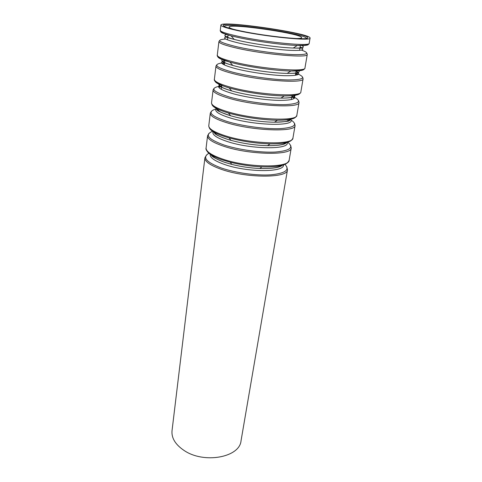 <?xml version="1.0" encoding="UTF-8"?>
<svg xmlns="http://www.w3.org/2000/svg" width="482" height="482" viewBox="0 0 482 482"><rect width="100%" height="100%" fill="white"/><g stroke="black" fill="none" stroke-linecap="round" stroke-linejoin="round"><path stroke-width="0.72" d="M238.753 30.83C226.944 28.293 220.991 26.389 220.901 25.112C220.629 20.063 311.782 33.36 310.071 38.12C311.764 41.277 266.462 36.813 238.753 30.83M240.241 30.86C229.022 28.456 223.365 26.649 223.274 25.432C222.949 20.642 309.384 33.252 307.709 37.753C309.275 40.741 266.462 36.518 240.241 30.86M224.329 26.438C224.317 21.792 307.751 33.963 306.407 38.415M234.041 29.474C230.685 28.474 229.028 27.685 229.083 27.113C228.685 22.925 303.238 33.8 301.66 37.698C301.545 38.265 299.738 38.548 296.237 38.548M215.406 133.996L215.713 133.918M183.859 450.321C175.309 444.47 171.369 437.939 172.026 430.721L204.91 157.807C204.711 161.428 209.959 165.187 220.66 169.086C245.693 178.292 288.031 178.346 287.489 169.851L241.036 440.789C239.735 457.454 203.723 464.148 183.859 450.321M310.071 38.12L309.191 43.278C310.83 46.664 265.642 42.386 238.042 36.264C226.275 33.668 220.352 31.685 220.274 30.312L220.901 25.112M284.94 164.374C290.146 169.875 285.428 173.357 270.794 174.827C256.532 175.797 235.186 172.845 221.154 167.941C206.085 162.157 202 157.271 208.917 153.282M283.476 164.94C284.627 172.532 246.772 172.52 224.238 164.368C214.412 160.849 209.718 157.469 210.158 154.246M282.41 165.169C278.873 167.706 271.366 168.814 259.9 168.489C250.375 168.073 240.988 166.706 231.74 164.38L224.516 162.241C217.442 159.783 212.978 157.295 211.116 154.77M287.501 162.723C284.079 165.85 275.541 167.224 261.889 166.844C251.206 166.374 240.675 164.838 230.3 162.235L222.214 159.855C213.677 156.885 208.579 153.927 206.935 150.968M282.313 165.302C279.536 167.694 272.065 168.76 259.9 168.489L261.889 166.844C278.433 167.29 287.525 165.031 289.164 160.072C289.784 168.206 247.224 167.85 221.997 158.855C211.218 155.053 205.916 151.42 206.097 147.956C205.073 150.143 209.441 155.559 222.178 159.819L230.3 162.235L231.74 164.38L224.552 162.283C216.087 159.042 211.622 156.584 211.17 154.921M289.164 160.072L291.236 147.998C291.953 155.674 249.122 154.939 223.654 146.221C212.773 142.533 207.405 139.057 207.567 135.791L206.097 147.956M287.712 142.232C294.237 147.462 290.17 150.727 275.499 152.035C261.117 152.854 238.777 149.83 224.154 145.058C208.122 139.286 204.272 134.695 212.586 131.273M287.121 142.407C290.634 149.751 251.14 149.541 227.269 141.509C216.514 137.894 211.791 134.592 213.104 131.604M286.82 142.371C284.386 144.66 277.963 145.757 267.546 145.672C255.129 145.341 242.922 143.558 230.932 140.328L227.558 139.328C219.521 136.713 214.803 134.159 213.406 131.658M291.598 140.148C289.061 142.726 281.892 143.967 270.083 143.859C256.159 143.461 242.47 141.467 229.016 137.864L225.245 136.749C216.123 133.791 210.863 130.935 209.465 128.164M286.663 142.413C285.519 144.576 279.144 145.66 267.546 145.672L270.083 143.859C284.085 143.991 291.706 142.027 292.954 137.96C293.761 145.251 250.694 144.196 225.028 135.707C214.062 132.116 208.646 128.772 208.784 125.681C208.7 129.453 214.177 133.134 225.227 136.725L229.016 137.864L230.932 140.328L227.576 139.346C220.093 136.719 215.876 134.809 214.93 133.622L213.544 131.743M292.954 137.96L295.08 125.561C295.99 132.363 252.646 130.911 226.733 122.711C215.659 119.241 210.176 116.072 210.291 113.192L208.784 125.681M216.725 109.613L218.37 109.33M288.441 119.554L289.935 120.295M290.893 119.928C298.244 124.76 294.556 127.67 279.831 128.658C265.341 129.2 242.301 126.091 227.239 121.536C210.55 115.975 206.778 111.794 215.912 108.986M216.346 108.884L217.123 108.721M289.809 119.325L290.507 119.705M290.73 119.53C296.249 126.441 255.448 125.796 230.384 118.012C218.846 114.415 214.11 111.294 216.177 108.655M291.122 119.042C289.736 121.139 284.175 122.193 274.439 122.199C261.648 122.157 243.302 119.476 231.029 115.867L230.685 115.77C221.569 113.011 216.659 110.444 215.948 108.076M295.731 117.042C293.906 119.168 287.802 120.223 277.421 120.205C263.118 120.126 242.476 117.114 228.745 113.101L228.36 112.993C218.635 110.077 213.219 107.359 212.098 104.841M290.55 119.168L289.369 120.602C289.592 121.283 284.615 121.813 274.439 122.199L277.421 120.205C289.393 120.235 295.87 118.584 296.852 115.252C297.846 121.645 254.273 119.849 228.143 111.902C216.984 108.534 211.453 105.504 211.538 102.805C211.514 106.239 217.117 109.631 228.354 112.987L230.685 115.77C221.316 112.559 216.816 110.661 217.183 110.071L216.454 108.36M296.852 115.252L299.033 102.509C300.141 108.39 256.279 106.179 229.896 98.533C218.629 95.297 213.026 92.448 213.086 89.971L211.538 102.805M218.689 87.17L221.612 86.796M291.773 97.027L294.466 98.226M291.923 96.123C302.341 100.822 300.37 103.654 286.001 104.606C271.619 105.1 246.591 101.841 230.408 97.34C211.809 91.556 208.917 87.736 221.726 85.88M293.52 95.436C297.213 98.762 292.267 100.407 278.68 100.377C265.504 100.111 246.429 97.352 233.589 93.851C220.16 89.947 215.761 86.917 220.395 84.766M295.237 95.159C295.02 97.111 290.248 98.093 280.928 98.105C267.878 98.069 247.272 95.201 233.897 91.538L231.697 90.923C222.768 88.248 218.479 85.947 218.828 84.013M299.918 93.375C298.707 95.099 293.496 95.948 284.29 95.918C269.715 95.846 246.525 92.61 231.559 88.549L229.095 87.869C220.268 85.266 215.514 82.964 214.852 80.964M292.713 94.665C294.267 95.623 294.821 96.243 294.369 96.539C294.996 96.436 293.092 98.183 280.928 98.105L284.29 95.918C287.64 96.045 291.471 95.749 295.785 95.044C299.328 94.086 301.015 93.044 300.852 91.917C302.051 97.364 257.948 94.791 231.348 87.411C219.997 84.29 214.333 81.585 214.37 79.301C213.894 80.337 215.213 81.813 218.328 83.741C222.262 85.651 225.853 87.031 229.095 87.869L231.697 90.923C220.015 87.519 218.689 85.308 219.262 85.579C218.912 85.169 219.623 84.73 221.389 84.26M300.852 91.917L303.094 78.825C304.413 83.729 260.015 80.705 233.149 73.656C221.684 70.673 215.954 68.161 215.96 66.112L214.37 79.301M222.455 63.859L224.498 63.72M295.593 74.089L297.514 74.812M298.557 74.234C306.347 78.018 302.756 79.922 287.784 79.952C273.011 79.675 249.278 76.391 233.674 72.451C216.37 67.715 212.351 64.57 221.618 63.009M296.075 71.222C301.919 74.385 298.039 75.873 284.434 75.692C271.125 75.276 250.58 72.384 236.891 68.986C221.943 65.016 217.936 62.292 224.859 60.834M298.967 70.673C300.274 72.541 296.34 73.451 287.164 73.385C274.198 73.246 251.64 70.197 237.204 66.606L232.782 65.45C223.967 62.889 220.455 60.901 222.244 59.479M304.148 69.131C303.509 70.499 299.081 71.125 290.869 71.011C276.409 70.818 251.008 67.372 234.855 63.401L229.908 62.118C222.003 59.882 217.942 58.015 217.719 56.527M296.099 71.053L298.46 72.535C298.581 72.481 299.135 73.457 287.164 73.385L290.869 71.011L300.208 70.493C303.546 69.77 305.13 68.92 304.961 67.938C306.377 72.378 261.738 68.98 234.65 62.214C223.088 59.34 217.304 56.99 217.286 55.147C216.846 56.039 218.117 57.31 221.105 58.955L229.908 62.118L232.782 65.45C221.292 62.1 222.1 61.322 222.196 61.413L224.883 60.66M304.961 67.938L307.269 54.478C308.805 58.346 263.871 54.466 236.499 48.049C224.829 45.332 218.967 43.175 218.918 41.585L217.286 55.147M301.497 50.092C310.655 53.46 307.769 54.954 292.845 54.574C278.018 53.936 253.267 50.508 237.03 46.826C218.744 42.356 214.966 39.759 225.697 39.03M300.069 47.242C306.094 49.881 302.238 50.881 288.513 50.255C275.071 49.459 254.219 46.495 240.283 43.398C225.07 39.807 220.931 37.584 227.884 36.71M301.696 45.483C305.516 47.405 302.696 48.26 293.243 48.037C280.542 47.676 256.087 44.392 240.608 40.952L234.198 39.422C225.076 36.933 222.618 35.313 226.829 34.559M308.408 44.284C308.366 45.326 304.648 45.724 297.249 45.477C283.115 45.019 255.568 41.313 238.253 37.506L231.089 35.825C223.931 33.951 220.479 32.505 220.738 31.493M299.551 50.363L300.358 45.507M227.486 39.849L228.1 34.963M295.388 75.319L296.123 70.914M224.347 64.95L224.901 60.521M291.345 99.575L292.008 95.611M221.292 89.357L221.792 85.362M287.748 121.151L288.007 119.62M218.575 111.059L218.768 109.516M283.916 144.148L284.115 142.973M215.677 134.189L215.828 133.008M280.187 166.525L280.325 165.694M212.857 156.704L212.966 155.867M206.513 154.963L204.91 157.807M286.766 166.67L287.489 169.851M208.887 133.424L207.567 135.791M290.646 145.353L291.236 147.998M217.249 108.781L216.364 108.98M211.375 111.24L210.291 113.192M289.67 119.349L290.459 119.795M294.598 123.38L295.08 125.561M221.72 85.941L218.515 86.459M213.996 88.375L213.086 89.971M291.911 96.177L294.833 97.593M298.623 100.72L299.033 102.509M224.618 62.793L221.684 63.112M216.743 64.805L215.96 66.112M295.749 73.174L298.472 74.312M302.72 77.343L303.094 78.825M219.641 40.494L218.918 41.585M306.883 53.225L307.269 54.478M227.902 36.542L225.245 36.728C225.311 36.686 224.04 36.71 234.198 39.422L231.089 35.825L223.991 33.505C221.148 32.167 219.913 31.101 220.274 30.312M300.099 47.073L302.594 48.007C302.539 47.947 303.756 48.339 293.243 48.037L297.249 45.477L304.714 45.278C307.823 44.808 309.311 44.145 309.191 43.278"/></g></svg>
